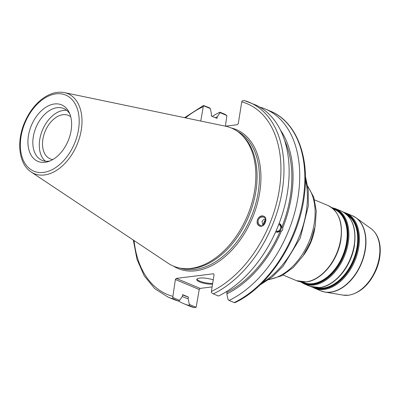 <?xml version="1.0" encoding="UTF-8"?>
<svg xmlns="http://www.w3.org/2000/svg" width="400" height="400" viewBox="0 0 400 400"><rect width="100%" height="100%" fill="white"/><g stroke="black" fill="none" stroke-linecap="round" stroke-linejoin="round"><path stroke-width="0.6" d="M215.38 117.695A99.535 64.71 112.7 0 1 217.285 116.73L220.07 112.67L226.87 115.52L225.395 126.18M212.24 116.385A105.52 68.6 112.7 0 1 219.89 112.19L220.07 112.67M189.355 304.45L188.135 298.715L188.4 297.06L182.645 294.65L182.38 296.305L179.595 300.365L172.73 297.49L175.375 279.52L199.235 289.51L196.15 307.3L189.355 304.45L188.935 305.465A105.52 68.6 112.7 0 1 183.71 303.645A105.52 68.6 112.7 0 1 178.395 300.995M188.135 298.715A99.535 64.71 112.7 0 1 182.235 296.515M200.76 121.045L203.45 105.705L210.31 108.58L211.53 114.32L211.265 115.975L217.02 118.385L217.285 116.73M262.025 221.4C263.32 219.565 264.5 218.805 265.555 219.115L263.97 222.235L262.91 225.545L262.025 221.4M278.72 224.51A3.475 2.64 -68 0 1 279.205 224.64A3.475 2.64 -68 0 1 280.34 228.885A3.475 2.64 -68 0 1 276.6 231.085A3.475 2.64 -68 0 1 276.115 230.805M276.315 232.075A4.505 3.42 112 0 0 281.06 229.185A4.505 3.42 112 0 0 279.69 223.73M279.075 223.59L279.79 223.77L281.735 227.46L282.74 227.865L282.74 229.865L281.33 231.285L280.325 230.875L276.41 232.115L275.72 231.7M254.655 104.555A105.52 68.6 112.7 0 1 286.705 196.755A105.52 68.6 112.7 0 1 218.475 296.015L213.315 293.855A105.52 68.6 -67.3 0 0 281.545 194.595A105.52 68.6 -67.3 0 0 249.495 102.395A105.52 68.6 -67.3 0 0 244.27 100.58L254.655 104.555M284.64 140.47A97.87 63.625 112.7 0 1 281.735 227.46M280.465 130.105A99.535 64.71 112.7 0 1 282.74 227.865M265.93 220.485A4.43 4.29 -66.2 0 0 264.07 224.73M262.53 225.84A4.43 4.29 113.8 0 1 258.15 220.64A4.43 4.29 113.8 0 1 265.685 218.53M264.03 216.345A5.36 5.19 -66.2 0 0 259.75 226.11M257.55 219.455C259.065 216.5 261.095 215.39 263.635 216.135C268.74 218.1 264.25 228.405 259.355 225.965C257.16 224.665 256.56 222.495 257.55 219.455M52.81 159.55A23.555 15.315 112.7 0 1 50.215 158.855A23.555 15.315 112.7 0 1 43.8 135.165A23.555 15.315 112.7 0 1 62.905 114.705A23.555 15.315 112.7 0 1 68.415 115.405A23.555 15.315 112.7 0 1 70.735 116.765M212.12 286.905L200.145 288.4L176.285 278.405L175.375 279.52M176.285 278.405L213.49 273.76L214.075 274.69L211.385 291.47L211.43 292.655L213.315 293.855M244.27 100.58L242.145 100.875L241.755 101.88L238.275 123.59L237.365 124.705L225.44 126.19M64.445 92.61L225.555 126.215A74.885 48.68 112.7 0 1 240.91 134.175L242.26 135.42A74.24 48.265 112.7 0 1 255.865 191.34A74.24 48.265 112.7 0 1 186.415 268.725L184.58 268.635A74.885 48.68 112.7 0 1 168.14 263.275L31.18 172.01A43.385 28.205 -67.3 0 0 44.445 174.97A43.385 28.205 -67.3 0 0 81.29 129.895A43.385 28.205 -67.3 0 0 64.445 92.61C56.99 91.24 49.49 93.41 41.94 99.13C34.675 104.815 28.95 112.475 24.755 122.105C16.2 141.44 18.705 164.1 31.18 172.01M259.97 107.21L260.03 107.18A105.52 68.6 112.7 0 1 265.255 108.995L270.345 111.13A105.52 68.6 112.7 0 1 302.395 203.33A105.52 68.6 112.7 0 1 234.165 302.59L234.85 302.47M199.235 289.51L200.145 288.4M196.15 307.3L194.025 307.6A105.52 68.6 112.7 0 1 188.8 305.78L194.175 307.65L188.935 305.465M219.89 112.19L224.985 114.325L226.87 115.52M210.31 108.58L209.295 107.75L203.5 105.475L184.585 117.67M133.31 240.065L137.01 259.41L144.25 275.875L154.73 288.65L167.95 297.045A105.52 68.6 -67.3 0 0 173.175 298.865L172.73 297.49M173.175 298.865L178.335 301.025L179.595 300.365M178.335 301.025A105.52 68.6 112.7 0 1 173.11 299.205L167.95 297.045M71.12 130.465A30.635 19.915 112.7 0 1 48.555 161.5A30.635 19.915 112.7 0 1 28.425 135.795A30.635 19.915 112.7 0 1 46.87 106.63A30.635 19.915 112.7 0 1 69.14 112.365A30.635 19.915 112.7 0 1 71.12 130.465M240.91 134.175A74.885 48.68 112.7 0 1 254.635 190.58A74.885 48.68 112.7 0 1 184.58 268.635M226.12 291.82L227.1 292.23L226.835 293.885L228.05 299.62L229.07 300.455L234.165 302.59M265.255 108.995A105.52 68.6 112.7 0 1 297.3 201.195A105.52 68.6 112.7 0 1 229.07 300.455M196.95 279.09A10.21 2.71 -170.9 0 0 212.68 283.39M212.55 284.205A10.21 2.71 9.1 0 1 201.955 282.765A10.21 2.71 9.1 0 1 196.765 279.48A10.21 2.71 9.1 0 1 199.695 278.095A10.21 2.71 9.1 0 1 213.235 279.92M281.33 231.285A99.535 64.71 112.7 0 1 226.835 293.885M280.325 230.875A97.87 63.625 112.7 0 1 227.1 292.23M45.435 161.205A28.09 18.26 112.7 0 1 39.74 139.57A28.09 18.26 112.7 0 1 66.74 110.35M50.19 160.88A28.09 18.26 112.7 0 1 42.01 160.335A28.09 18.26 112.7 0 1 33.29 136.87A28.09 18.26 112.7 0 1 63.715 108.52A28.09 18.26 112.7 0 1 69.84 113.965M188.4 297.06A97.87 63.625 112.7 0 1 184.245 295.575L182.605 294.89M347.27 215.02A39.665 25.785 112.7 0 1 357.05 246.83A39.665 25.785 112.7 0 1 323.36 288.04A39.665 25.785 112.7 0 1 316.805 287.745M315.655 287.685A39.88 25.925 -67.3 0 0 323.585 288.355A39.88 25.925 -67.3 0 0 357.46 246.92A39.88 25.925 -67.3 0 0 346.425 214.24M343.225 271.895A39.665 25.785 -67.3 0 0 354.39 245.715A39.665 25.785 -67.3 0 0 354.505 244.965M344.98 213.105A40.31 26.205 112.7 0 1 357.93 246.955A40.31 26.205 112.7 0 1 323.695 288.835A40.31 26.205 112.7 0 1 313.835 287.45M324.445 286.4A40.31 26.205 -67.3 0 0 354.405 245.475M333.24 208.88L334.215 209.285A39.665 25.785 112.7 0 1 346.53 242.42A39.665 25.785 112.7 0 1 312.84 283.635A39.665 25.785 112.7 0 1 303.56 282.46L302.59 282.05M302.195 282.025A39.88 25.925 -67.3 0 0 313.065 283.945A39.88 25.925 -67.3 0 0 346.94 242.51A39.88 25.925 -67.3 0 0 332.95 208.615M329.7 266.225A39.665 25.785 -67.3 0 0 340.865 240.05A39.665 25.785 -67.3 0 0 340.98 239.3M332.205 208A40.31 26.205 112.7 0 1 347.41 242.545A40.31 26.205 112.7 0 1 313.175 284.43A40.31 26.205 112.7 0 1 301.235 281.93M310.92 280.735A40.31 26.205 -67.3 0 0 340.88 239.81M312.405 287.135L314.62 288.255A40.74 26.485 -67.3 0 0 324.15 289.46A40.74 26.485 -67.3 0 0 358.75 247.135A40.74 26.485 -67.3 0 0 346.105 213.105L343.75 212.305M346.105 213.105L352.415 215.745A40.74 26.485 112.7 0 1 365.06 249.78A40.74 26.485 112.7 0 1 330.46 292.105A40.74 26.485 112.7 0 1 320.93 290.9L314.62 288.255M319.585 287.55A40.74 26.485 112.7 0 1 310.055 286.34L319.82 287.58C334.595 286.175 350.55 267.255 354.11 247.26C356.965 229.135 352.775 217.11 341.535 211.19A40.74 26.485 112.7 0 1 354.185 245.22A40.74 26.485 112.7 0 1 319.585 287.55M300.5 281.82L304.1 283.845A40.74 26.485 -67.3 0 0 313.63 285.055A40.74 26.485 -67.3 0 0 348.23 242.73A40.74 26.485 -67.3 0 0 335.585 208.695L341.535 211.19M306.06 281.88A40.74 26.485 112.7 0 1 296.53 280.675L306.295 281.915C321.07 280.51 337.025 261.585 340.585 241.595C343.44 223.465 339.25 211.445 328.01 205.525A40.74 26.485 112.7 0 1 340.66 239.555A40.74 26.485 112.7 0 1 306.06 281.88M303.35 255.48A40.74 26.485 -67.3 0 0 314.74 228.695A40.74 26.485 -67.3 0 0 314.835 228.065M307.83 186.825A53.87 35.02 112.7 0 1 314.24 223.51A53.87 35.02 112.7 0 1 269.045 279.405M305.455 179.55A74.94 48.715 112.7 0 1 306.175 212.15A74.94 48.715 112.7 0 1 262.195 282.815M322.94 291.595A40.705 26.465 -67.3 0 0 325.065 292.09A40.705 26.465 -67.3 0 0 330.725 292.185A40.705 26.465 -67.3 0 0 365.3 249.89A40.705 26.465 -67.3 0 0 356.165 217.86A40.705 26.465 -67.3 0 0 354.32 216.69M352.415 215.745L356.165 217.86L371.1 228.69A36.44 23.69 112.7 0 1 379.28 257.365A36.44 23.69 112.7 0 1 348.33 295.225A36.44 23.69 112.7 0 1 343.26 295.14L325.065 292.09L320.93 290.9M237.4 131.345A74.24 48.265 112.7 0 1 258.205 192.32A74.24 48.265 112.7 0 1 195.15 269.45A74.24 48.265 112.7 0 1 180.1 268.12M173.475 266.145A75.315 48.96 -67.3 0 0 195.735 270.79A75.315 48.96 -67.3 0 0 259.705 192.54A75.315 48.96 -67.3 0 0 231.345 128.005M172.69 296.3A103.375 67.205 112.7 0 1 134.07 240.575M185.48 117.855A103.375 67.205 112.7 0 1 203.055 106.715M241.755 101.88A103.375 67.205 112.7 0 1 279.255 190.1A103.375 67.205 112.7 0 1 211.385 291.47M43.48 172.41A41.26 26.825 112.7 0 1 21.02 136.72A41.26 26.825 112.7 0 1 56.065 93.85A41.26 26.825 112.7 0 1 78.525 129.54A41.26 26.825 112.7 0 1 43.48 172.41M304.1 283.845L310.055 286.34M335.585 208.695L331.615 207.55M283.1 275.05L296.53 280.675M314.585 199.9L328.01 205.525M307.74 186.205L313.78 197.27L316.285 211.005L315.2 226.22L310.675 241.61L303.13 255.81L293.23 267.545L281.78 275.76L268.54 279.775M305.435 176.32L308.27 190.44L308.31 205.955L300.27 238.07L283.015 266.33L271.93 277.18L259.88 285.07M371.1 228.69C376.1 232.485 379.065 238.25 380 245.98C380.82 253.685 379.565 261.605 376.245 269.74C369.65 284.44 360.455 292.94 348.655 295.235L343.26 295.14M270.345 111.13C295.9 121.365 309.61 155.885 304.435 194.82C299.395 239.83 269.04 287.03 234.795 302.705M183.71 303.645L188.8 305.78"/></g></svg>

